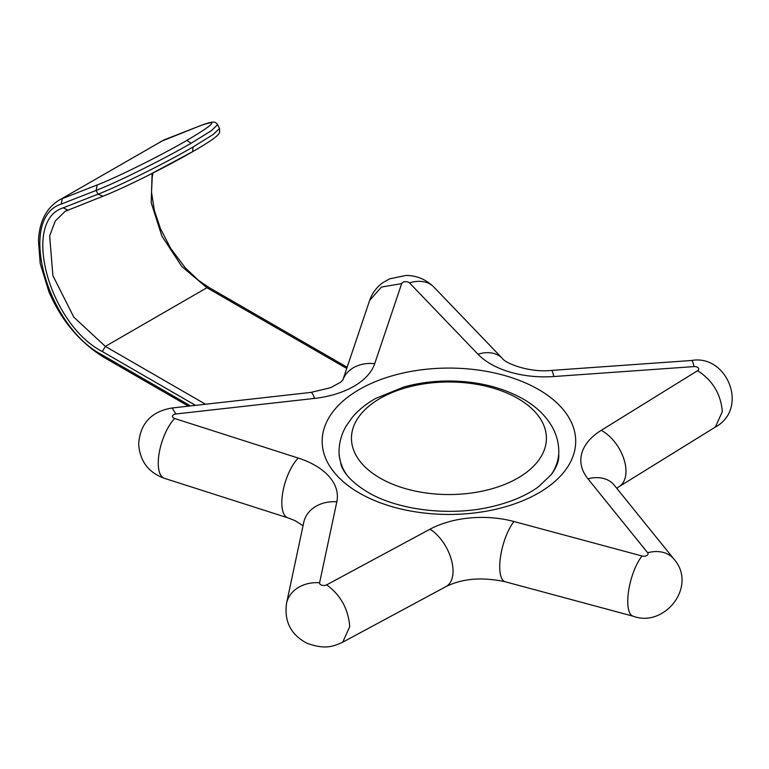<?xml version="1.0" encoding="UTF-8"?>
<svg xmlns="http://www.w3.org/2000/svg" width="769" height="769" viewBox="0 0 769 769"><rect width="100%" height="100%" fill="white"/><g stroke="black" fill="none" stroke-linecap="round" stroke-linejoin="round"><path stroke-width="1.15" d="M164.191 139.814L58.848 200.334L163.884 139.968L198.787 126.299C219.415 118.782 215.455 123.473 186.896 140.391C160.288 155.857 117.301 177.206 97.192 184.954L62.289 198.623L61.241 204.093L96.125 190.433L97.192 184.954M205.515 404.234L105.334 346.396L73.786 317.126L52.878 275.629L49.658 235.891L55.272 221.02L65.192 211.312L102.575 196.393C119.051 189.751 132.624 183.176 148.292 175.39L192.663 151.647C166.046 167.113 123.069 188.463 102.959 196.21L98.047 194.182L96.125 190.433C117.407 182.234 162.951 159.606 191.106 143.245L186.896 140.391M67.73 210.033L63.183 207.832L98.047 194.182C119.33 185.992 164.874 163.364 193.029 146.994L192.663 151.647M160.442 141.679L198.787 126.299M58.848 200.334C46.198 208.226 39.402 221.683 38.45 240.697L40.219 263.604L48.937 291.845C61.097 320.048 79.197 341.753 103.219 356.951L102.344 355.018C46.467 326.354 17.043 218.031 61.241 204.093M102.344 355.018L190.51 405.917M195.509 405.359L102.344 351.568C49.158 324.268 21.09 221.174 63.183 207.832M346.723 368.457L206.919 287.741L181.792 266.459L161.855 236.025L151.224 202.737L152.108 173.467M102.344 351.568L105.334 346.396L206.919 287.741L209.043 287.529L347.127 367.255M199.171 126.116C213.744 120.618 215.205 121.339 217.617 124.722L211.196 130.797L191.106 143.245M217.617 124.722L219.54 128.471L213.119 134.546L193.029 146.994M65.192 211.302L67.547 210.1M346.463 474.454A109.861 63.433 180 0 1 339.062 451.566C339.139 442.54 341.503 434.024 346.175 426.016L352.308 417.327C358.546 409.973 366.342 403.667 375.714 398.429L403.879 386.98C418.374 382.962 433.562 380.972 449.432 380.991C477.491 381.222 502.051 387.211 523.112 398.976C535.657 406.138 545.183 415.154 551.69 426.016C556.352 434.024 558.727 442.54 558.794 451.566A109.861 63.433 180 0 1 551.392 474.454M517.854 398.477A97.471 56.272 0 0 0 380.011 398.477A97.471 56.272 0 0 0 380.011 478.058A97.471 56.272 0 0 0 517.854 478.058A97.471 56.272 0 0 0 517.854 398.477M401.668 283.626L381.482 287.048L369.629 300.439C372.148 293.21 376.474 287.346 382.606 282.848L389.518 278.859L405.926 275.446C416.702 275.494 426.016 279.378 433.889 287.097A33.807 24.137 136.2 0 0 409.512 282.905A4.23 2.442 0 0 0 405.148 281.675A4.23 2.442 0 0 0 401.668 283.626L374.705 363.679A33.807 27.098 -161.4 0 0 342.839 380.021L369.629 300.439M647.661 552.757A4.23 2.442 180 0 1 646.816 555.506A4.23 2.442 180 0 1 642.038 555.997A33.807 11.67 -74.9 0 0 628.533 591.351A33.807 11.67 -74.9 0 0 633.252 616.238C664.474 628.033 697.8 586.209 673.952 559.111A33.807 25.012 141.1 0 0 647.661 552.757L587.958 478.837A33.807 25.012 -38.9 0 1 614.258 485.201L614.056 484.96M715.401 427.026L722.331 411.598C720.861 394.036 712.623 380.405 697.608 370.677A4.23 2.442 0 0 0 698.281 367.909A4.23 2.442 0 0 0 694.003 366.592A33.807 3.364 85.9 0 0 691.61 360.478C727.407 354.134 749.073 408.791 715.401 427.026L619.055 486.671A33.807 20.186 -121.8 0 0 624.015 459.391A33.807 20.186 -121.8 0 0 601.262 430.332A76.064 43.91 180 0 0 587.958 478.837M164.345 478.299A33.807 13.381 -72.3 0 1 159.193 452.989A33.807 13.381 -72.3 0 1 174.65 418.499A4.23 2.442 180 0 1 172.525 415.991A4.23 2.442 180 0 1 175.89 413.972L172.121 407.983C148.244 411.934 139.766 426.891 138.67 444.251C139.939 461.237 148.504 472.589 164.345 478.299L287.894 517.845A33.807 13.381 107.7 0 1 282.752 492.535A33.807 13.381 107.7 0 1 298.199 458.045L174.65 418.499M286.539 603.319A33.807 27.396 12 0 1 319.606 582.748L336.822 501.801A33.807 27.396 -168 0 0 303.755 522.372L286.539 603.319C284.078 621.458 290.884 634.761 306.956 643.23C325.345 649.968 333.602 646.296 342.705 642.202L446.02 586.574A33.807 18.821 -118.3 0 0 451.365 559.697A33.807 18.821 -118.3 0 0 429.996 529.207A76.064 43.91 0 0 1 514.009 521.526L642.038 555.997M374.705 363.679A76.064 43.91 180 0 1 314.559 398.409L175.89 413.972M314.559 398.409A33.807 5.268 -96.4 0 0 310.791 392.421L172.121 407.983M514.009 521.526A33.807 11.67 105.1 0 0 500.504 556.881A33.807 11.67 105.1 0 0 505.223 581.768L633.252 616.238M342.705 642.202L349.732 626.706C348.367 609.096 340.686 595.139 326.681 584.834L429.996 529.207M336.822 501.801A76.064 43.91 0 0 0 298.199 458.045M326.681 584.834A4.23 2.442 180 0 1 321.875 585.228A4.23 2.442 180 0 1 319.606 582.748M359.296 389.508A126.77 73.19 180 0 1 538.569 389.508A126.77 73.19 180 0 1 538.569 493.016A126.77 73.19 180 0 1 359.296 493.016A126.77 73.19 180 0 1 359.296 389.508M409.512 282.905L477.991 354.24A33.807 24.137 -43.8 0 1 502.378 358.431C505.368 363.353 529.476 372.859 551.402 370.418L691.61 360.478M697.608 370.677L601.262 430.332M694.003 366.592L553.786 376.531A33.807 3.364 -94.1 0 0 551.402 370.418M553.786 376.531A76.064 43.91 180 0 1 477.991 354.24M153.05 172.987L152.224 177.005L151.522 192.298L154.377 210.437L160.404 228.499L170.66 248.368L185.329 267.891L198.613 280.406L209.033 287.529M219.54 128.471L219.588 132.643L217.694 135.2C213.936 138.747 205.65 144.197 192.856 151.551M188.434 406.147L103.219 356.951M446.02 586.574C462.544 578.451 482.278 576.846 505.223 581.768M303.034 525.746L295.161 520.68L287.894 517.845M616.728 488.267L619.055 486.671M614.258 485.201L673.952 559.111M339.062 455.065L341.321 465.774C344.877 474.848 353.682 483.653 367.745 492.179C398.102 510.366 451.268 516.758 493.112 506.338C511.885 501.763 527.111 495.159 538.79 486.517L551.479 474.348C556.612 467.264 559.044 460.833 558.794 455.065M433.889 287.097L502.378 358.431M342.926 379.886L340.484 382.308L330.583 387.711L310.791 392.421"/></g></svg>
